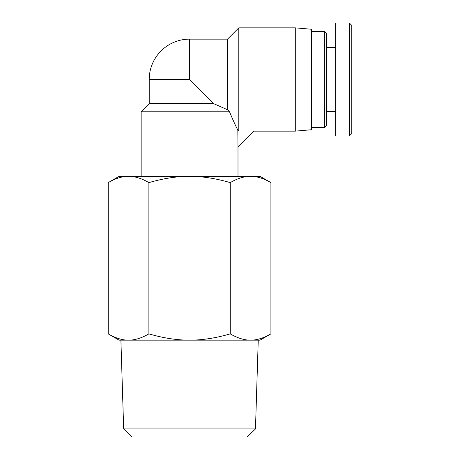 <?xml version="1.0" encoding="UTF-8"?>
<svg xmlns="http://www.w3.org/2000/svg" width="460" height="460" viewBox="0 0 460 460"><rect width="100%" height="100%" fill="white"/><g stroke="black" fill="none" stroke-linecap="round" stroke-linejoin="round"><path stroke-width="0.69" d="M237.826 130.007L237.992 147.28L254.133 130.985L238.797 130.985L237.826 130.007C236.279 127.328 233.502 121.25 229.494 111.774L141.151 111.774L141.151 176.335M237.992 147.28L237.992 176.335M229.494 111.774L227.499 109.745L229.494 111.774M189.572 79.494L149.218 79.494A40.348 40.348 0 0 1 189.572 39.14L189.572 79.494L213.779 103.701L227.499 109.745L227.499 39.14L238.797 27.847L238.797 130.985M213.779 103.701L149.218 103.701L141.151 111.774M238.797 27.847L295.291 27.847L295.291 131.14L254.133 131.14M295.291 27.847L311.431 29.256L311.431 129.731L295.291 131.14M123.671 428.933L131.991 437L247.152 437L255.472 428.933L123.671 428.933L120.894 340.159L128.559 340.159L119.117 340.159L108.221 333.868C115.425 338.083 122.205 340.181 128.559 340.159C134.912 340.181 141.691 338.083 148.896 333.868C163.306 338.083 176.864 340.181 189.572 340.159L128.559 340.159M255.472 428.933L258.25 340.159L189.572 340.159C202.279 340.181 215.838 338.083 230.247 333.868C237.452 338.083 244.231 340.181 250.585 340.159L189.572 340.159M270.923 182.626C263.718 178.411 256.939 176.312 250.585 176.335L260.021 176.335L270.923 182.626L270.923 333.868C263.718 338.083 256.939 340.181 250.585 340.159L260.021 340.159L270.923 333.868M230.247 182.626C215.838 178.411 202.279 176.312 189.572 176.335L250.585 176.335C244.231 176.312 237.452 178.411 230.247 182.626L230.247 333.868M148.896 182.626C141.691 178.411 134.912 176.312 128.559 176.335L189.572 176.335C176.864 176.312 163.306 178.411 148.896 182.626L148.896 333.868M108.221 182.626L119.117 176.335L128.559 176.335C122.205 176.312 115.425 178.411 108.221 182.626L108.221 333.868M349.364 23L349.364 135.959L351.779 133.538L351.779 25.421L349.364 23L335.639 23L335.639 135.982L349.364 135.982M324.743 127.512L326.358 125.896L326.358 33.091L324.743 31.476L324.743 127.512L311.431 127.512M324.743 31.476L311.431 31.476M335.639 47.616L326.358 47.616M149.218 79.494L149.218 103.701M189.572 39.14L227.499 39.14M335.639 111.372L326.358 111.372"/></g></svg>
